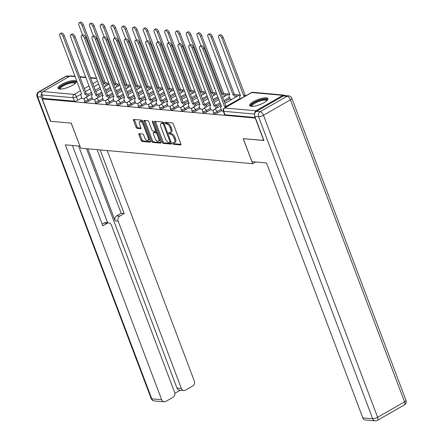 <?xml version="1.0" encoding="UTF-8"?>
<svg xmlns="http://www.w3.org/2000/svg" width="443" height="443" viewBox="0 0 443 443"><rect width="100%" height="100%" fill="white"/><g stroke="black" fill="none" stroke-linecap="round" stroke-linejoin="round"><path stroke-width="0.66" d="M172.637 143.477A0.858 0.41 -119.8 0 0 173.401 144.291L180.594 144.939A1.229 0.587 -119.8 0 0 180.788 144.9A1.229 0.587 -119.8 0 0 180.855 143.897L173.357 124.062A1.229 0.587 -119.8 0 0 172.261 122.899L165.073 122.246A0.858 0.41 -119.8 0 0 164.94 122.274A0.858 0.41 -119.8 0 0 164.89 122.977A0.858 0.41 -119.8 0 0 165.654 123.791L166.585 123.874A3.926 1.877 -119.8 0 1 170.084 127.595L170.71 129.251A3.926 1.877 -119.8 0 1 170.494 132.463A3.926 1.877 -119.8 0 1 169.879 132.584L168.944 132.496A0.858 0.41 -119.8 0 0 168.811 132.523A0.858 0.41 -119.8 0 0 168.766 133.227A0.858 0.41 -119.8 0 0 169.531 134.041L170.461 134.124A3.926 1.877 -119.8 0 1 173.961 137.845L174.581 139.501A3.926 1.877 -119.8 0 1 174.37 142.712A3.926 1.877 -119.8 0 1 173.75 142.834L172.82 142.746A0.858 0.41 -119.8 0 0 172.681 142.773A0.858 0.41 -119.8 0 0 172.637 143.477M173.551 142.812A0.858 0.41 -119.8 0 0 173.59 142.934A0.858 0.41 -119.8 0 0 174.354 143.748L180.965 144.34M165.804 122.312A0.858 0.41 -119.8 0 0 165.843 122.434A0.858 0.41 -119.8 0 0 166.607 123.248L167.537 123.331L166.585 123.874M169.675 132.562A0.858 0.41 -119.8 0 0 169.719 132.684A0.858 0.41 -119.8 0 0 170.483 133.498L171.413 133.581L170.461 134.124M251.353 106.359A9.746 2.713 -20.7 0 0 262.057 103.668A9.746 2.713 -20.7 0 0 267.899 98.656A9.746 2.713 -20.7 0 0 266.204 97.848A9.746 2.713 -20.7 0 0 255.5 100.539A9.746 2.713 -20.7 0 0 249.658 105.55A9.746 2.713 -20.7 0 0 251.353 106.359M59.689 89.071A9.746 2.713 -20.7 0 0 70.398 86.385A9.746 2.713 -20.7 0 0 76.235 81.374A9.746 2.713 -20.7 0 0 74.546 80.565A9.746 2.713 -20.7 0 0 63.836 83.251A9.746 2.713 -20.7 0 0 58 88.262A9.746 2.713 -20.7 0 0 59.689 89.071M139.185 133.697A1.229 0.587 -119.8 0 0 138.991 133.736A1.229 0.587 -119.8 0 0 138.925 134.738L141.029 140.309A1.229 0.587 -119.8 0 0 142.12 141.472L150.105 142.192A1.229 0.587 -119.8 0 0 150.299 142.153A1.229 0.587 -119.8 0 0 150.365 141.151L142.867 121.31A1.229 0.587 -119.8 0 0 141.777 120.147L133.792 119.427A1.229 0.587 -119.8 0 0 133.598 119.466A1.229 0.587 -119.8 0 0 133.531 120.468L136.073 127.191A1.229 0.587 -119.8 0 0 137.164 128.354L140.581 128.664A1.229 0.587 -119.8 0 0 140.774 128.625A1.229 0.587 -119.8 0 0 140.841 127.623L139.584 124.289A3.284 1.573 -119.8 0 1 139.761 121.603A3.284 1.573 -119.8 0 1 143.205 124.616L148.139 137.673A3.284 1.573 -119.8 0 1 147.962 140.359A3.284 1.573 -119.8 0 1 144.518 137.347L143.698 135.17A1.229 0.587 -119.8 0 0 142.602 134.007L139.185 133.697M263.906 140.398L243.196 138.637L252.66 163.677L80.715 148.172L71.251 123.132L50.707 121.277L42.262 98.933L255.461 118.054M263.74 140.492L255.295 118.148M162.072 142.203A1.229 0.587 -119.8 0 0 163.168 143.366L171.153 144.086A1.229 0.587 -119.8 0 0 171.347 144.053A1.229 0.587 -119.8 0 0 171.413 143.045L163.916 123.209A1.229 0.587 -119.8 0 0 162.825 122.046L154.84 121.327A1.229 0.587 -119.8 0 0 154.646 121.365A1.229 0.587 -119.8 0 0 154.579 122.368L162.072 142.203L163.024 141.66A1.229 0.587 -119.8 0 0 164.12 142.823L171.524 143.493M160.632 143.139L152.647 142.419A1.229 0.587 -119.8 0 1 151.55 141.256L144.053 121.415A1.229 0.587 -119.8 0 1 144.119 120.413A1.229 0.587 -119.8 0 1 144.313 120.374L147.729 120.684A1.229 0.587 -119.8 0 1 148.826 121.847L151.866 129.893A1.229 0.587 -119.8 0 0 152.957 131.056L155.227 131.261A1.229 0.587 -119.8 0 0 155.421 131.222A1.229 0.587 -119.8 0 0 155.487 130.22L152.32 121.842A0.858 0.41 -119.8 0 1 152.37 121.138A0.858 0.41 -119.8 0 1 153.267 121.93L160.892 142.098A1.229 0.587 -119.8 0 1 160.82 143.1A1.229 0.587 -119.8 0 1 160.632 143.139L160.953 142.956M100.063 87.448L95.278 90.189M91.518 92.343L87.697 94.531M81.805 97.909L77.73 100.24L76.417 96.757A2.497 0.698 159.3 0 1 73.134 97.726L41.902 94.907A2.497 2.082 -84.8 0 1 42.96 91.574L69.905 76.141A2.497 2.082 -84.8 0 1 70.98 75.897L75.055 76.262M245.992 95.655L245.992 95.655A2.497 1.196 60.2 0 0 245.112 95.234L243.766 95.932L221.915 38.104A2.874 1.373 -119.8 0 0 218.903 35.468A2.874 1.373 -119.8 0 0 218.748 37.821L240.494 95.638A2.497 1.196 -119.8 0 0 240.1 95.716A2.497 1.196 -119.8 0 0 239.962 97.759L240.383 98.872M239.358 95.057L235.233 94.686M228.605 94.088L224.479 93.717M216.428 92.991L213.725 92.748M205.674 92.022L202.972 91.779M194.92 91.048L192.212 90.804M184.161 90.079L181.458 89.835M173.407 89.109L170.705 88.866M162.653 88.14L159.951 87.897M151.899 87.171L149.197 86.928M141.145 86.202L138.438 85.959M130.386 85.233L127.684 84.99M119.632 84.259L116.93 84.015M108.878 83.29L106.176 83.046M42.262 98.933L43.215 98.39L41.902 94.907M285.065 95.572A2.497 2.082 95.2 0 0 284.013 95.107A2.497 2.082 95.2 0 0 282.939 95.35L255.988 110.783A2.497 2.082 95.2 0 0 254.775 113.463M221.805 111.005L223.316 111.221M230.094 99.127L231.839 99.365M211.051 110.036L213.482 110.335M200.291 109.067L202.728 109.366M189.538 108.092L191.974 108.397M178.784 107.123L181.22 107.427M168.03 106.154L170.461 106.453M157.271 105.185L159.707 105.484M146.517 104.216L148.953 104.515M135.763 103.247L138.199 103.546M125.009 102.278L127.446 102.577M114.255 101.303L116.686 101.608M103.496 100.334L105.932 100.639M92.742 99.365L95.179 99.664M110.816 88.423L106.032 91.158M102.278 93.312L98.451 95.5M92.559 98.878L88.484 101.209L88.019 99.974A2.497 0.698 159.3 0 1 84.303 100.733L84.768 101.968A2.497 0.698 -20.7 0 0 88.484 101.209M121.57 89.392L116.786 92.133M113.031 94.281L109.205 96.474M103.313 99.847L99.243 102.178L98.772 100.943A2.497 0.698 159.3 0 1 95.057 101.702L95.522 102.937A2.497 0.698 -20.7 0 0 99.243 102.178M132.324 90.361L127.54 93.102M123.785 95.251L119.959 97.443M114.067 100.816L109.997 103.147L109.532 101.912A2.497 0.698 159.3 0 1 105.811 102.671L106.281 103.906A2.497 0.698 -20.7 0 0 109.997 103.147M143.083 91.33L138.299 94.071M134.539 96.22L130.718 98.412M124.821 101.785L120.751 104.116L120.286 102.881A2.497 0.698 159.3 0 1 116.57 103.645L117.035 104.88A2.497 0.698 -20.7 0 0 120.751 104.116M153.837 92.299L149.053 95.04M145.293 97.189L141.472 99.382M135.58 102.754L131.505 105.091L131.039 103.856A2.497 0.698 159.3 0 1 127.324 104.614L127.789 105.849A2.497 0.698 -20.7 0 0 131.505 105.091M164.591 93.268L159.807 96.009M156.052 98.163L152.226 100.351M146.334 103.728L142.264 106.06L141.793 104.825A2.497 0.698 159.3 0 1 138.078 105.584L138.543 106.818A2.497 0.698 -20.7 0 0 142.264 106.06M175.345 94.243L170.561 96.978M166.806 99.132L162.98 101.32M157.088 104.698L153.018 107.029L152.547 105.794A2.497 0.698 159.3 0 1 148.831 106.553L149.302 107.787A2.497 0.698 -20.7 0 0 153.018 107.029M186.099 95.212L181.314 97.947M177.56 100.101L173.734 102.294M167.842 105.667L163.772 107.998L163.306 106.763A2.497 0.698 159.3 0 1 159.585 107.522L160.056 108.757A2.497 0.698 -20.7 0 0 163.772 107.998M196.858 96.181L192.074 98.922M188.314 101.07L184.493 103.263M178.601 106.636L174.525 108.967L174.06 107.732A2.497 0.698 159.3 0 1 170.345 108.491L170.81 109.726A2.497 0.698 -20.7 0 0 174.525 108.967M207.612 97.15L202.828 99.891M199.073 102.04L195.247 104.232M189.355 107.605L185.279 109.936L184.814 108.701A2.497 0.698 159.3 0 1 181.098 109.46L181.564 110.695A2.497 0.698 -20.7 0 0 185.279 109.936M218.366 98.119L213.581 100.86M209.827 103.009L206.001 105.201M200.109 108.574L196.039 110.911L195.568 109.67A2.497 0.698 159.3 0 1 191.852 110.434L192.317 111.669A2.497 0.698 -20.7 0 0 196.039 110.911M229.906 98.639L224.335 101.829M220.581 103.983L216.754 106.17M210.862 109.548L206.792 111.88L206.327 110.645A2.497 0.698 159.3 0 1 202.606 111.403L203.077 112.638A2.497 0.698 -20.7 0 0 206.792 111.88M221.616 110.517L217.546 112.849L217.081 111.614A2.497 0.698 159.3 0 1 213.365 112.372L213.831 113.607A2.497 0.698 -20.7 0 0 217.546 112.849M252.66 163.677L255.6 161.988M81.988 98.396L84.425 98.695M43.215 98.39L74.446 101.203A2.497 0.698 -20.7 0 0 77.73 100.24M255.257 117.511L225.016 114.781A2.497 0.698 159.3 0 1 224.584 114.576L223.272 111.093A2.497 0.698 159.3 0 0 223.704 111.304L254.62 114.089M174.37 142.712L175.323 142.164A3.926 1.877 -119.8 0 0 175.533 138.952L174.581 139.501M171.413 133.581A3.926 1.877 -119.8 0 1 174.907 137.302L175.533 138.952M170.494 132.463L171.447 131.914A3.926 1.877 -119.8 0 0 171.662 128.703L170.71 129.251M167.537 123.331A3.926 1.877 -119.8 0 1 171.037 127.052L171.662 128.703M155.421 121.376A1.229 0.587 -119.8 0 0 155.532 121.819L163.024 141.66M169.824 142.48A0.858 0.41 -119.8 0 0 169.962 142.452A0.858 0.41 -119.8 0 0 170.007 141.749L163.428 124.333A0.858 0.41 -119.8 0 0 162.664 123.519L161.678 123.431A3.926 1.877 -119.8 0 0 161.064 123.553A3.926 1.877 -119.8 0 0 160.848 126.764L165.344 138.67A3.926 1.877 -119.8 0 0 168.844 142.391L169.824 142.48M163.866 123.082A0.858 0.41 -119.8 0 0 163.617 122.977L162.664 123.519M161.064 123.553L162.016 123.01A3.926 1.877 -119.8 0 1 162.631 122.888L163.617 122.977M161.003 142.541L153.594 141.876L152.647 142.419M144.894 120.43A1.229 0.587 -119.8 0 0 145.005 120.873L152.503 140.713A1.229 0.587 -119.8 0 0 153.594 141.876M156.18 130.718A1.229 0.587 -119.8 0 0 156.373 130.679A1.229 0.587 -119.8 0 0 156.512 130.508M155.022 138.244A3.284 1.573 -119.8 0 0 158.461 141.251A3.284 1.573 -119.8 0 0 158.638 138.57L156.9 133.969A1.229 0.587 -119.8 0 0 155.809 132.806L153.544 132.601A1.229 0.587 -119.8 0 0 153.35 132.64A1.229 0.587 -119.8 0 0 153.284 133.642L155.022 138.244M158.461 141.251L159.414 140.708A3.284 1.573 -119.8 0 0 159.906 139.501M157.276 132.54A1.229 0.587 -119.8 0 0 156.761 132.258L155.809 132.806M154.17 132.241A1.229 0.587 -119.8 0 1 154.302 132.092A1.229 0.587 -119.8 0 1 154.496 132.053L156.761 132.258M147.962 140.359L148.909 139.816A3.284 1.573 -119.8 0 0 149.407 138.609M143.338 122.545A3.284 1.573 -119.8 0 0 140.713 121.055L139.761 121.603M134.373 119.477A1.229 0.587 -119.8 0 0 134.484 119.926L137.025 126.648A1.229 0.587 -119.8 0 0 138.116 127.811L140.952 128.066M139.767 133.753A1.229 0.587 -119.8 0 0 139.877 134.196L141.981 139.761A1.229 0.587 -119.8 0 0 143.072 140.924L150.476 141.594M244.752 96.369A2.497 1.196 -119.8 0 0 243.871 95.943M218.903 35.468L220.143 34.759A2.874 1.373 60.2 0 1 223.156 37.395L245.112 95.234M244.99 95.179A2.497 0.698 159.3 0 0 244.99 95.173L243.766 95.932M225.708 107.272A2.497 1.196 -119.8 0 0 224.828 106.846L226.063 106.137A2.497 1.196 60.2 0 1 226.949 106.564M224.723 106.841L202.872 49.012A2.874 1.373 -119.8 0 0 199.859 46.377L201.094 45.668A2.874 1.373 60.2 0 1 204.112 48.304L225.963 106.132M199.859 46.377A2.874 1.373 -119.8 0 0 199.704 48.724L221.45 106.541A2.497 1.196 -119.8 0 0 221.057 106.619A2.497 1.196 -119.8 0 0 220.919 108.662L221.832 111.088M208.149 34.499L209.384 33.79A2.874 1.373 60.2 0 1 212.402 36.426L234.353 94.265A2.497 1.196 60.2 0 1 236.584 96.635L235.344 97.344A2.497 1.196 -119.8 0 0 233.118 94.974L211.161 37.134A2.874 1.373 -119.8 0 0 208.149 34.499A2.874 1.373 -119.8 0 0 207.994 36.847L229.74 94.669A2.497 1.196 -119.8 0 0 229.347 94.741A2.497 1.196 -119.8 0 0 229.208 96.79L230.122 99.21M234.236 94.209A2.497 0.698 159.3 0 0 234.231 94.204L233.012 94.963M197.395 33.53L198.63 32.821A2.874 1.373 60.2 0 1 201.648 35.457L223.599 93.29A2.497 1.196 60.2 0 1 225.825 95.66L224.59 96.369A2.497 1.196 -119.8 0 0 222.364 93.999L200.408 36.165A2.874 1.373 -119.8 0 0 197.395 33.53A2.874 1.373 -119.8 0 0 197.235 35.877L200.961 45.74M223.482 93.24A2.497 0.698 159.3 0 0 223.477 93.229L222.259 93.994M251.962 161.662L266.509 162.974L362.823 417.865L372.685 418.751L258.546 116.703L254.825 116.371L263.945 140.509L243.262 138.642L251.962 161.662M283.359 95.932L256.408 111.365L260.13 111.697L287.081 96.264L283.359 95.932A3.749 3.123 -84.8 0 1 284.965 95.566L288.692 95.898A3.749 3.123 95.2 0 0 287.081 96.264A3.749 1.794 -119.8 0 1 290.42 99.819L263.474 115.252L377.608 417.3L404.553 401.867L290.42 99.819A3.749 1.047 -20.7 0 0 291.859 98.307A3.749 3.749 0 0 0 288.692 95.898M404.348 404.935A3.749 3.749 0 0 0 405.993 400.356A3.749 1.047 -20.7 0 1 404.553 401.867A3.749 1.794 60.2 0 1 404.348 404.935L377.403 420.368A3.749 1.794 -119.8 0 0 377.608 417.3A3.749 1.047 -20.7 0 1 372.685 418.751A3.749 3.123 95.2 0 0 375.204 420.85L365.342 419.958A3.749 3.123 -84.8 0 1 362.823 417.865M254.825 116.371A3.749 3.123 -84.8 0 1 256.408 111.365M41.797 93.24A3.749 3.123 95.2 0 0 41.382 97.117L50.502 121.26L71.185 123.126L79.939 146.112M79.884 146.146L65.337 144.833L161.651 399.719A3.749 3.123 95.2 0 0 164.17 401.818A3.749 3.123 95.2 0 0 165.776 401.452L173.014 397.31A3.749 3.123 95.2 0 0 174.597 392.304L111.381 225A3.749 3.123 95.2 0 0 108.862 222.901A3.749 3.123 95.2 0 0 107.25 223.266L104.216 222.99A3.749 3.123 -84.8 0 1 105.827 222.624L108.862 222.901M72.408 145.47L102.776 225.83L107.25 223.266M183.878 390.532L179.47 390.133A3.749 3.123 -84.8 0 1 176.951 388.035L181.359 388.433A3.749 3.123 95.2 0 0 183.878 390.532A3.749 3.123 95.2 0 0 185.49 390.167L192.727 386.019A3.749 3.123 95.2 0 0 194.311 381.013L107.228 150.565M174.847 393.334L180.307 390.205M119.726 216.123A3.749 3.123 95.2 0 0 118.143 221.129L115.108 220.852A3.749 3.123 -84.8 0 1 116.692 215.846L119.726 216.123L124.201 213.559L100.157 149.922M181.359 388.433L118.143 221.129M78.61 146.029L107.616 222.79M115.108 220.852L87.886 148.82M176.951 388.035L86.507 148.693M116.692 215.846L121.166 213.288L97.122 149.651M121.166 213.288L124.201 213.559M102.15 224.175L104.216 222.99M251.569 106.37A8.434 2.348 159.3 0 1 254.465 102.582A8.434 2.348 159.3 0 1 263.081 99.47A8.434 2.348 159.3 0 1 267.013 100.539M266.658 100.866A7.813 2.176 -20.7 0 0 266.636 100.799A7.813 2.176 -20.7 0 0 255.018 103.175A7.813 2.176 -20.7 0 0 252.023 106.326A7.813 2.176 -20.7 0 0 252.05 106.386M267.91 99.221A9.685 2.697 -20.7 0 0 253.773 102.521A9.685 2.697 -20.7 0 0 250.018 105.977M59.905 89.087A8.434 2.348 159.3 0 1 62.801 85.3A8.434 2.348 159.3 0 1 71.423 82.188A8.434 2.348 159.3 0 1 75.349 83.251M74.994 83.577A7.813 2.176 -20.7 0 0 74.978 83.517A7.813 2.176 -20.7 0 0 63.36 85.892A7.813 2.176 -20.7 0 0 60.364 89.037A7.813 2.176 -20.7 0 0 60.386 89.098M76.251 81.933A9.685 2.697 -20.7 0 0 62.114 85.233A9.685 2.697 -20.7 0 0 58.36 88.694M217.541 107.538L216.3 108.247A2.497 1.196 -119.8 0 0 214.074 105.877L215.309 105.168A2.497 1.196 60.2 0 1 217.541 107.538L217.541 107.555M213.969 105.871L192.118 48.043A2.874 1.373 -119.8 0 0 189.106 45.402L190.34 44.693A2.874 1.373 60.2 0 1 193.358 47.335L215.209 105.163M189.106 45.402A2.874 1.373 -119.8 0 0 188.945 47.755L210.696 105.572A2.497 1.196 -119.8 0 0 210.303 105.65A2.497 1.196 -119.8 0 0 210.165 107.693L211.078 110.119M206.781 106.569L205.546 107.278A2.497 1.196 -119.8 0 0 203.32 104.908L204.555 104.199A2.497 1.196 60.2 0 1 206.781 106.569L206.787 106.58M203.215 104.897L181.364 47.074A2.874 1.373 -119.8 0 0 178.346 44.433L179.587 43.724A2.874 1.373 60.2 0 1 182.599 46.365L204.45 104.188M178.346 44.433A2.874 1.373 -119.8 0 0 178.191 46.786L199.937 104.603A2.497 1.196 -119.8 0 0 199.544 104.681A2.497 1.196 -119.8 0 0 199.411 106.724L200.325 109.15M186.636 32.56L187.876 31.852A2.874 1.373 60.2 0 1 190.889 34.488L212.845 92.321A2.497 1.196 60.2 0 1 215.071 94.691L213.836 95.4A2.497 1.196 -119.8 0 0 211.604 93.03L189.654 35.196A2.874 1.373 -119.8 0 0 186.636 32.56A2.874 1.373 -119.8 0 0 186.481 34.908L190.208 44.771M212.723 92.271A2.497 0.698 159.3 0 0 212.723 92.26L211.505 93.024M175.882 31.586L177.122 30.877A2.874 1.373 60.2 0 1 180.135 33.518L202.091 91.352A2.497 1.196 60.2 0 1 204.317 93.722L203.077 94.431A2.497 1.196 -119.8 0 0 200.851 92.061L178.9 34.227A2.874 1.373 -119.8 0 0 175.882 31.586A2.874 1.373 -119.8 0 0 175.727 33.939L179.454 43.802M201.969 91.302A2.497 0.698 159.3 0 0 201.969 91.291L200.751 92.05M165.128 30.617L166.369 29.908A2.874 1.373 60.2 0 1 169.381 32.549L191.337 90.383A2.497 1.196 60.2 0 1 193.563 92.753L192.323 93.462A2.497 1.196 -119.8 0 0 190.097 91.092L168.141 33.258A2.874 1.373 -119.8 0 0 165.128 30.617A2.874 1.373 -119.8 0 0 164.973 32.97L168.7 42.833M191.215 90.333A2.497 0.698 159.3 0 0 191.21 90.322L189.992 91.081M192.461 103.928L193.801 103.23A2.497 1.196 60.2 0 1 196.027 105.6L194.793 106.309A2.497 1.196 -119.8 0 0 192.561 103.939L170.61 46.1A2.874 1.373 -119.8 0 0 167.592 43.464A2.874 1.373 -119.8 0 0 167.437 45.817L189.183 103.634A2.497 1.196 -119.8 0 0 188.79 103.712A2.497 1.196 -119.8 0 0 188.652 105.755L189.571 108.181M167.592 43.464L168.833 42.755A2.874 1.373 60.2 0 1 171.845 45.391L193.696 103.219M181.702 102.959L183.048 102.261A2.497 1.196 60.2 0 1 185.274 104.631L184.033 105.34A2.497 1.196 -119.8 0 0 181.807 102.97L159.851 45.131A2.874 1.373 -119.8 0 0 156.839 42.495A2.874 1.373 -119.8 0 0 156.684 44.848L178.429 102.665A2.497 1.196 -119.8 0 0 178.036 102.743A2.497 1.196 -119.8 0 0 177.898 104.786L178.817 107.206M156.839 42.495L158.079 41.786A2.874 1.373 60.2 0 1 161.091 44.422L182.942 102.25M170.948 101.99L172.288 101.292A2.497 1.196 60.2 0 1 174.52 103.662L173.279 104.371A2.497 1.196 -119.8 0 0 171.053 102.001L149.097 44.162A2.874 1.373 -119.8 0 0 146.085 41.526A2.874 1.373 -119.8 0 0 145.924 43.874L167.675 101.696A2.497 1.196 -119.8 0 0 167.282 101.768A2.497 1.196 -119.8 0 0 167.144 103.817L168.058 106.237M146.085 41.526L147.32 40.817A2.874 1.373 60.2 0 1 150.338 43.453L172.189 101.281M154.374 29.648L155.609 28.939A2.874 1.373 60.2 0 1 158.627 31.575L180.578 89.414A2.497 1.196 60.2 0 1 182.809 91.784L181.569 92.493A2.497 1.196 -119.8 0 0 179.343 90.123L157.387 32.284A2.874 1.373 -119.8 0 0 154.374 29.648A2.874 1.373 -119.8 0 0 154.214 32.001L157.941 41.863M180.445 89.32A2.497 2.497 0 0 1 180.456 89.353A2.497 0.698 159.3 0 1 180.462 89.359L179.238 90.112M160.194 101.021L161.534 100.317A2.497 1.196 60.2 0 1 163.76 102.687L162.526 103.396A2.497 1.196 -119.8 0 0 160.3 101.026L138.343 43.192A2.874 1.373 -119.8 0 0 135.331 40.557A2.874 1.373 -119.8 0 0 135.17 42.905L156.922 100.722A2.497 1.196 -119.8 0 0 156.523 100.799A2.497 1.196 -119.8 0 0 156.39 102.848L157.304 105.268M135.331 40.557L136.566 39.848A2.874 1.373 60.2 0 1 139.578 42.484L161.429 100.312M170.821 91.535L170.815 91.524A2.497 1.196 -119.8 0 0 168.589 89.154L146.633 31.315A2.874 1.373 -119.8 0 0 143.621 28.679A2.874 1.373 -119.8 0 0 143.46 31.032L147.187 40.894M143.621 28.679L144.855 27.97A2.874 1.373 60.2 0 1 147.868 30.606L169.824 88.445A2.497 1.196 60.2 0 1 172.05 90.815L170.815 91.524M169.691 88.351A2.497 2.497 0 0 1 169.702 88.384A2.497 0.698 159.3 0 1 169.708 88.39L168.484 89.143M149.441 100.052L150.781 99.348A2.497 1.196 60.2 0 1 153.007 101.718L151.772 102.427A2.497 1.196 -119.8 0 0 149.54 100.057L127.59 42.223A2.874 1.373 -119.8 0 0 124.572 39.588A2.874 1.373 -119.8 0 0 124.417 41.935L146.162 99.753A2.497 1.196 -119.8 0 0 145.769 99.83A2.497 1.196 -119.8 0 0 145.636 101.873L146.55 104.299M124.572 39.588L125.812 38.879A2.874 1.373 60.2 0 1 128.824 41.515L150.675 99.343M132.861 27.71L134.102 27.001A2.874 1.373 60.2 0 1 137.114 29.637L159.07 87.476A2.497 1.196 60.2 0 1 161.296 89.846L160.061 90.555A2.497 1.196 -119.8 0 0 157.83 88.185L135.879 30.345A2.874 1.373 -119.8 0 0 132.861 27.71A2.874 1.373 -119.8 0 0 132.706 30.058L136.433 39.925M158.937 87.382A2.497 2.497 0 0 1 158.948 87.415A2.497 0.698 159.3 0 1 158.948 87.421L157.73 88.174M138.687 99.077L140.027 98.379A2.497 1.196 60.2 0 1 142.253 100.749L141.012 101.458A2.497 1.196 -119.8 0 0 138.786 99.088L116.83 41.254A2.874 1.373 -119.8 0 0 113.818 38.613A2.874 1.373 -119.8 0 0 113.663 40.966L135.408 98.783A2.497 1.196 -119.8 0 0 135.015 98.861A2.497 1.196 -119.8 0 0 134.877 100.904L135.796 103.33M113.818 38.613L115.058 37.904A2.874 1.373 60.2 0 1 118.071 40.546L139.922 98.368M149.308 89.597L149.302 89.58A2.497 1.196 -119.8 0 0 147.076 87.21L125.12 29.376A2.874 1.373 -119.8 0 0 122.107 26.741A2.874 1.373 -119.8 0 0 121.952 29.088L125.679 38.951M122.107 26.741L123.348 26.032A2.874 1.373 60.2 0 1 126.36 28.668L148.316 86.501A2.497 1.196 60.2 0 1 150.542 88.871L149.302 89.58M148.178 86.413A2.497 2.497 0 0 1 148.195 86.44A2.497 0.698 159.3 0 1 148.195 86.451L146.971 87.205M130.264 100.5L130.259 100.489A2.497 1.196 -119.8 0 0 128.033 98.119L129.273 97.41A2.497 1.196 60.2 0 1 131.499 99.78L131.505 99.791M127.927 98.108L106.076 40.285A2.874 1.373 -119.8 0 0 103.064 37.644L104.299 36.935A2.874 1.373 60.2 0 1 107.317 39.577L129.168 97.399M103.064 37.644A2.874 1.373 -119.8 0 0 102.909 39.997L124.655 97.814A2.497 1.196 -119.8 0 0 124.261 97.892A2.497 1.196 -119.8 0 0 124.123 99.935L125.042 102.361M138.554 88.628L138.548 88.611A2.497 1.196 -119.8 0 0 136.322 86.241L114.366 28.407A2.874 1.373 -119.8 0 0 111.354 25.766A2.874 1.373 -119.8 0 0 111.199 28.119L114.925 37.982M111.354 25.766L112.588 25.057A2.874 1.373 60.2 0 1 115.606 27.699L137.557 85.532A2.497 1.196 60.2 0 1 139.789 87.902L138.548 88.611M137.424 85.444A2.497 2.497 0 0 1 137.435 85.471A2.497 0.698 159.3 0 1 137.441 85.482L136.217 86.235M117.173 97.139L118.514 96.441A2.497 1.196 60.2 0 1 120.745 98.811L119.505 99.52A2.497 1.196 -119.8 0 0 117.279 97.15L95.323 39.311A2.874 1.373 -119.8 0 0 92.31 36.675A2.874 1.373 -119.8 0 0 92.15 39.028L113.901 96.845A2.497 1.196 -119.8 0 0 113.508 96.923A2.497 1.196 -119.8 0 0 113.369 98.966L114.283 101.392M92.31 36.675L93.545 35.966A2.874 1.373 60.2 0 1 96.563 38.602L118.414 96.43M127.8 87.659L127.794 87.642A2.497 1.196 -119.8 0 0 125.568 85.272L103.612 27.438A2.874 1.373 -119.8 0 0 100.6 24.797A2.874 1.373 -119.8 0 0 100.439 27.15L104.166 37.013M100.6 24.797L101.835 24.088A2.874 1.373 60.2 0 1 104.853 26.73L126.803 84.563A2.497 1.196 60.2 0 1 129.029 86.933L127.794 87.642M126.687 84.513A2.497 0.698 159.3 0 0 126.681 84.502L125.463 85.261M108.757 98.562L108.751 98.551A2.497 1.196 -119.8 0 0 106.525 96.181L107.76 95.472A2.497 1.196 60.2 0 1 109.986 97.842L109.991 97.853M106.42 96.17L84.569 38.342A2.874 1.373 -119.8 0 0 81.551 35.706L82.791 34.997A2.874 1.373 60.2 0 1 85.804 37.633L107.655 95.461M81.551 35.706A2.874 1.373 -119.8 0 0 81.396 38.059L103.141 95.876A2.497 1.196 -119.8 0 0 102.748 95.954A2.497 1.196 -119.8 0 0 102.615 97.997L103.529 100.417M117.046 86.684L117.041 86.673A2.497 1.196 -119.8 0 0 114.809 84.303L92.858 26.464A2.874 1.373 -119.8 0 0 89.84 23.828A2.874 1.373 -119.8 0 0 89.685 26.181L93.412 36.044M89.84 23.828L91.081 23.119A2.874 1.373 60.2 0 1 94.093 25.755L116.049 83.594A2.497 1.196 60.2 0 1 118.275 85.964L117.041 86.673M115.916 83.5A2.497 2.497 0 0 1 115.928 83.533A2.497 0.698 159.3 0 1 115.928 83.544L114.709 84.292M95.666 95.201L97.006 94.503A2.497 1.196 60.2 0 1 99.232 96.873L97.997 97.582A2.497 1.196 -119.8 0 0 95.766 95.212L73.815 37.373A2.874 1.373 -119.8 0 0 70.797 34.737A2.874 1.373 -119.8 0 0 70.642 37.085L92.388 94.907A2.497 1.196 -119.8 0 0 91.994 94.979A2.497 1.196 -119.8 0 0 91.856 97.028L92.775 99.448M70.797 34.737L72.037 34.028A2.874 1.373 60.2 0 1 75.05 36.664L96.901 94.492M106.287 85.715L106.287 85.704A2.497 1.196 -119.8 0 0 104.055 83.334L82.105 25.495A2.874 1.373 -119.8 0 0 79.087 22.859A2.874 1.373 -119.8 0 0 78.932 25.212L82.658 35.075M79.087 22.859L80.327 22.15A2.874 1.373 60.2 0 1 83.339 24.786L105.296 82.625A2.497 1.196 60.2 0 1 107.522 84.995L106.287 85.704M104.31 80.288A2.497 2.497 0 0 1 104.321 80.316A2.497 0.698 159.3 0 1 104.326 80.327L105.19 82.614L103.955 83.323M84.906 94.232L86.252 93.528A2.497 1.196 60.2 0 1 88.478 95.898L87.238 96.607A2.497 1.196 -119.8 0 0 85.012 94.237L63.056 36.404A2.874 1.373 -119.8 0 0 60.043 33.768A2.874 1.373 -119.8 0 0 59.888 36.116L81.634 93.933A2.497 1.196 -119.8 0 0 81.241 94.01A2.497 1.196 -119.8 0 0 81.102 96.059L82.021 98.479M60.043 33.768L61.284 33.059A2.874 1.373 60.2 0 1 64.296 35.695L86.147 93.523M174.354 143.748L173.401 144.291M166.607 123.248L165.654 123.791M170.483 133.498L169.531 134.041M98.745 83.971L93.96 86.712M90.206 88.86L85.421 91.601M81.667 93.75L76.417 96.757A2.497 1.196 60.2 0 0 74.186 94.387L80.532 90.754M84.286 88.606L89.071 85.864M92.831 83.71L97.615 80.975M96.701 78.555L90.677 78.012M85.942 77.586L79.917 77.043M75.188 76.617L69.905 76.141M42.96 91.574L74.186 94.387A2.497 2.082 95.2 0 0 73.134 97.726L74.446 101.203M282.939 95.35L251.707 92.532L224.762 107.965L255.988 110.783M110.351 87.188L105.567 89.923M101.807 92.078L97.388 94.608M92.089 97.643L88.019 99.974A2.497 1.196 60.2 0 0 85.792 97.604A2.497 1.196 60.2 0 0 85.399 97.681A2.497 2.497 0 0 0 84.303 100.733M121.105 88.157L116.321 90.898M112.566 93.047L108.142 95.577M102.848 98.612L98.772 100.943A2.497 1.196 60.2 0 0 96.546 98.573A2.497 1.196 60.2 0 0 96.153 98.651A2.497 2.497 0 0 0 95.057 101.702M131.859 89.126L127.075 91.867M123.32 94.016L118.901 96.546M113.602 99.581L109.532 101.912A2.497 1.196 60.2 0 0 107.3 99.542A2.497 1.196 60.2 0 0 106.907 99.62A2.497 2.497 0 0 0 105.811 102.671M142.613 90.095L137.828 92.836M134.074 94.985L129.655 97.515M124.356 100.55L120.286 102.881A2.497 1.196 60.2 0 0 118.059 100.511A2.497 1.196 60.2 0 0 117.661 100.589A2.497 2.497 0 0 0 116.57 103.645M153.367 91.064L148.588 93.805M144.828 95.954L140.409 98.49M135.109 101.519L131.039 103.856A2.497 1.196 60.2 0 0 128.813 101.486A2.497 1.196 60.2 0 0 128.42 101.558A2.497 2.497 0 0 0 127.324 104.614M164.126 92.033L159.342 94.774M155.582 96.928L151.163 99.459M145.869 102.494L141.793 104.825A2.497 1.196 60.2 0 0 139.567 102.455A2.497 1.196 60.2 0 0 139.174 102.532A2.497 2.497 0 0 0 138.078 105.584M174.88 93.002L170.095 95.743M166.341 97.897L161.916 100.428M156.623 103.463L152.547 105.794A2.497 1.196 60.2 0 0 150.321 103.424A2.497 1.196 60.2 0 0 149.928 103.501A2.497 2.497 0 0 0 148.831 106.553M185.634 93.977L180.849 96.712M177.095 98.867L172.676 101.397M167.376 104.432L163.306 106.763A2.497 1.196 60.2 0 0 161.075 104.393A2.497 1.196 60.2 0 0 160.682 104.47A2.497 2.497 0 0 0 159.585 107.522M196.387 94.946L191.603 97.687M187.849 99.836L183.43 102.366M178.13 105.401L174.06 107.732A2.497 1.196 60.2 0 0 171.834 105.362A2.497 1.196 60.2 0 0 171.441 105.44A2.497 2.497 0 0 0 170.345 108.491M207.147 95.915L202.362 98.656M198.602 100.805L194.184 103.335M188.884 106.37L184.814 108.701A2.497 1.196 60.2 0 0 182.588 106.331A2.497 1.196 60.2 0 0 182.195 106.409A2.497 2.497 0 0 0 181.098 109.46M217.901 96.884L213.116 99.625M209.362 101.774L204.937 104.31M199.643 107.339L195.568 109.67A2.497 1.196 60.2 0 0 193.342 107.3A2.497 1.196 60.2 0 0 192.949 107.378A2.497 2.497 0 0 0 191.852 110.434M229.441 97.405L223.87 100.594M220.116 102.748L215.697 105.279M210.397 108.308L206.327 110.645A2.497 1.196 60.2 0 0 204.096 108.275A2.497 1.196 60.2 0 0 203.702 108.347A2.497 2.497 0 0 0 202.606 111.403M240.195 98.374L226.451 106.248M221.151 109.283L217.081 111.614A2.497 1.196 60.2 0 0 214.855 109.244A2.497 1.196 60.2 0 0 214.456 109.321A2.497 2.497 0 0 0 213.365 112.372M225.016 114.781L223.704 111.304A2.497 2.082 95.2 0 1 224.762 107.965A2.497 1.196 -119.8 0 0 224.363 108.042A2.497 2.497 0 0 0 223.272 111.093M251.314 92.609A2.497 1.196 -119.8 0 1 251.707 92.532A2.497 2.082 -84.8 0 1 252.781 92.288A2.497 2.497 0 0 0 251.314 92.609L224.363 108.042M174.907 137.302L173.961 137.845M171.037 127.052L170.084 127.595M180.916 144.756L180.594 144.939M155.532 121.819L154.579 122.368M171.474 143.903L171.153 144.086M164.12 142.823L163.168 143.366M170.76 141.317L170.007 141.749M164.181 123.907L163.428 124.333M162.631 122.888L161.678 123.431M152.503 140.713L151.55 141.256M145.005 120.873L144.053 121.415M156.241 129.788L155.487 130.22M152.996 121.454L152.32 121.842M159.391 138.138L158.638 138.57M157.653 133.537L156.9 133.969M154.496 132.053L153.544 132.601M148.892 137.241L148.139 137.673M143.958 124.184L143.205 124.616M140.907 128.476L140.581 128.664M138.116 127.811L137.164 128.354M137.025 126.648L136.073 127.191M134.484 119.926L133.531 120.468M150.432 142.004L150.105 142.192M143.072 140.924L142.12 141.472M141.981 139.761L141.029 140.309M139.877 134.196L138.925 134.738M223.156 37.395L221.915 38.104M224.828 106.846L226.063 106.137M202.872 49.012L204.112 48.304M234.353 94.265L233.118 94.974M212.402 36.426L211.161 37.134M223.599 93.29L222.364 93.999M201.648 35.457L200.408 36.165M258.546 116.703A3.749 1.047 -20.7 0 0 263.474 115.252A3.749 1.794 60.2 0 0 260.13 111.697A3.749 3.123 95.2 0 0 258.546 116.703M69.086 76.606L66.19 76.346L39.239 91.779L42.373 92.061M41.382 97.117L37.655 96.784L151.788 398.833L161.651 399.719M154.308 400.932A3.749 3.123 -84.8 0 1 151.788 398.833A3.749 1.047 -20.7 0 1 151.141 398.523A3.749 3.749 0 0 0 154.308 400.932L164.17 401.818M37.655 96.784A3.749 3.123 -84.8 0 1 39.239 91.779A3.749 1.794 60.2 0 0 38.652 91.895A3.749 3.749 0 0 0 37.007 96.474A3.749 1.047 -20.7 0 0 37.655 96.784M66.19 76.346A3.749 3.123 -84.8 0 1 67.796 75.98A3.749 3.749 0 0 0 65.597 76.462A3.749 1.794 -119.8 0 1 66.19 76.346M214.074 105.877L215.309 105.168M192.118 48.043L193.358 47.335M203.32 104.908L204.555 104.199M181.364 47.074L182.599 46.365M212.845 92.321L211.604 93.03M190.889 34.488L189.654 35.196M202.091 91.352L200.851 92.061M180.135 33.518L178.9 34.227M191.337 90.383L190.097 91.092M169.381 32.549L168.141 33.258M192.561 103.939L193.801 103.23M170.61 46.1L171.845 45.391M181.807 102.97L183.048 102.261M159.851 45.131L161.091 44.422M171.053 102.001L172.288 101.292M149.097 44.162L150.338 43.453M180.578 89.414L179.343 90.123M158.627 31.575L157.387 32.284M160.3 101.026L161.534 100.317M138.343 43.192L139.578 42.484M169.824 88.445L168.589 89.154M147.868 30.606L146.633 31.315M149.54 100.057L150.781 99.348M127.59 42.223L128.824 41.515M159.07 87.476L157.83 88.185M137.114 29.637L135.879 30.345M138.786 99.088L140.027 98.379M116.83 41.254L118.071 40.546M148.316 86.501L147.076 87.21M126.36 28.668L125.12 29.376M128.033 98.119L129.273 97.41M130.259 100.489L131.499 99.78M106.076 40.285L107.317 39.577M137.557 85.532L136.322 86.241M115.606 27.699L114.366 28.407M117.279 97.15L118.514 96.441M95.323 39.311L96.563 38.602M126.803 84.563L125.568 85.272M104.853 26.73L103.612 27.438M106.525 96.181L107.76 95.472M108.751 98.551L109.986 97.842M84.569 38.342L85.804 37.633M116.049 83.594L114.809 84.303M94.093 25.755L92.858 26.464M95.766 95.212L97.006 94.503M73.815 37.373L75.05 36.664M105.296 82.625L104.055 83.334M83.339 24.786L82.105 25.495M85.012 94.237L86.252 93.528M63.056 36.404L64.296 35.695M214.456 109.321L221.151 105.489M224.906 103.335L240.195 94.581M203.702 108.347L210.397 104.515M214.152 102.366L218.936 99.625M222.691 97.477L229.441 93.611M192.949 107.378L199.638 103.546M203.398 101.397L208.182 98.656M211.937 96.508L216.721 93.766M182.195 106.409L188.884 102.577M192.639 100.428L197.423 97.687M201.183 95.533L205.967 92.797M171.441 105.44L178.13 101.608M181.885 99.459L186.669 96.718M190.429 94.564L195.213 91.823M160.682 104.47L167.376 100.639M171.131 98.484L175.915 95.749M179.67 93.595L184.454 90.854M149.928 103.501L156.623 99.669M160.377 97.515L165.161 94.774M168.916 92.626L173.7 89.885M139.174 102.532L145.863 98.7M149.623 96.546L154.408 93.805M158.162 91.657L162.946 88.916M128.42 101.558L135.109 97.726M138.864 95.577L143.648 92.836M147.408 90.688L152.193 87.947M117.661 100.589L124.356 96.757M128.11 94.608L132.894 91.867M136.649 89.713L141.433 86.978M106.907 99.62L113.602 95.788M117.356 93.639L122.141 90.898M125.895 88.744L130.679 86.008M96.153 98.651L102.842 94.819M106.602 92.665L111.387 89.929M115.141 87.775L119.926 85.034M85.399 97.681L92.089 93.85M95.849 91.695L100.627 88.96M104.387 86.806L109.172 84.065M96.568 78.201L90.544 77.658M85.809 77.232L79.784 76.689M284.013 95.107L252.781 92.288M170.915 141.904L169.962 142.452M156.373 130.679L155.421 131.222M154.302 132.092L153.35 132.64M240.532 95.466L240.1 95.716M221.057 106.619L221.483 106.375M229.773 94.497L229.347 94.741M375.204 420.85A3.749 3.749 0 0 0 377.403 420.368M405.993 400.356L291.859 98.307M151.141 398.523L37.007 96.474M69.856 76.168L67.796 75.98M38.652 91.895L65.597 76.462M210.303 105.65L210.73 105.406M199.544 104.681L199.976 104.432M188.79 103.712L189.222 103.463M178.036 102.743L178.463 102.494M167.282 101.768L167.709 101.525M156.523 100.799L156.955 100.555M145.769 99.83L146.201 99.586M135.015 98.861L135.447 98.617M124.261 97.892L124.688 97.643M113.508 96.923L113.934 96.674M102.748 95.954L103.18 95.705M91.994 94.979L92.426 94.736M81.241 94.01L81.673 93.766"/></g></svg>
